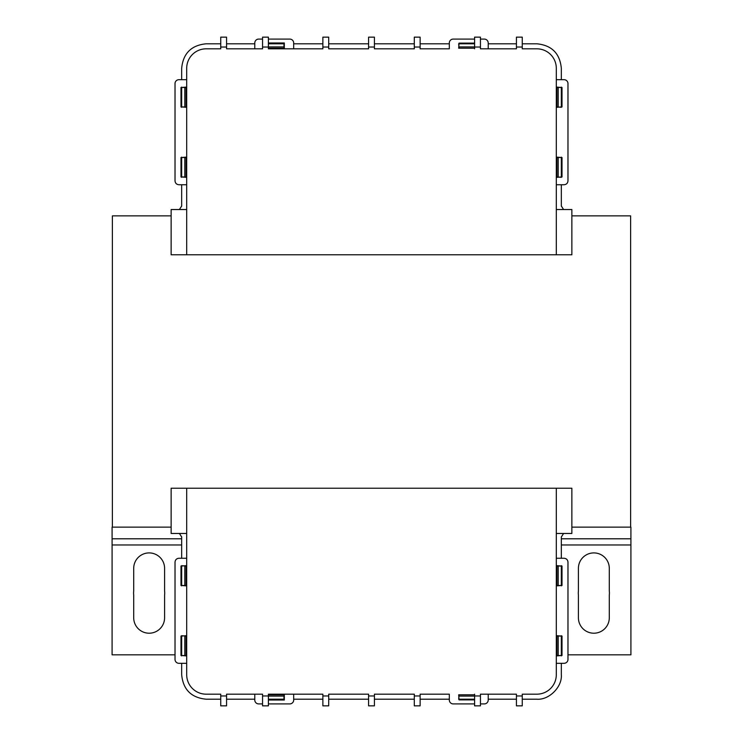 <?xml version="1.0" encoding="UTF-8"?>
<svg xmlns="http://www.w3.org/2000/svg" width="743" height="743" viewBox="0 0 743 743"><rect width="100%" height="100%" fill="white"/><g stroke="black" fill="none" stroke-linecap="round" stroke-linejoin="round"><path stroke-width="1.11" d="M593.852 552.913A15.445 15.445 0 0 1 609.297 568.358L609.297 591.122A15.566 15.566 0 0 1 609.297 595.004L609.297 617.767A15.445 15.445 0 0 1 593.852 633.212A15.445 15.445 0 0 1 578.407 617.767L578.407 595.004A15.566 15.566 0 0 1 578.407 591.122L578.407 568.358A15.445 15.445 0 0 1 593.852 552.913M149.148 552.913A15.445 15.445 0 0 1 164.593 568.358L164.593 591.122A15.566 15.566 0 0 1 164.593 595.004L164.593 617.767A15.445 15.445 0 0 1 149.148 633.212A15.445 15.445 0 0 1 133.703 617.767L133.703 595.004A15.566 15.566 0 0 1 133.703 591.122L133.703 568.358A15.445 15.445 0 0 1 149.148 552.913M567.977 654.824L630.909 654.824L630.909 527.131L571.869 527.131M171.131 527.131L112.091 527.131L112.091 654.824L175.023 654.824M630.909 538.796L561.327 538.796M181.673 538.796L112.091 538.796M571.869 215.869L630.621 215.869L630.621 527.131M112.379 527.131L112.379 215.869L171.131 215.869M262.558 703.909L258.666 703.909A3.891 3.891 0 0 1 254.784 700.017L254.784 694.176L262.558 694.176L226.569 694.176L226.569 705.85L220.736 705.85L220.736 694.176L206.145 694.176A19.457 19.457 0 0 1 186.697 674.728L186.697 488.216L556.303 488.216L556.303 674.728A19.457 19.457 0 0 1 536.855 694.176L522.264 694.176L522.264 705.85L516.431 705.85L516.431 694.176L480.442 694.176L488.216 694.176L488.216 700.017A3.891 3.891 0 0 1 484.334 703.909L480.442 703.909M474.601 703.909L453.202 703.909A3.891 3.891 0 0 1 449.311 700.017L449.311 694.176L420.129 694.176L420.129 705.85L414.297 705.85L414.297 694.176L374.416 694.176L374.416 705.85L368.584 705.85L368.584 694.176L328.703 694.176L328.703 705.85L322.871 705.85L322.871 694.176L268.399 694.176L293.689 694.176L293.689 700.017A3.891 3.891 0 0 1 289.798 703.909L268.399 703.909M186.697 488.216L171.131 488.216L171.131 533.465L186.697 533.465M556.303 533.465L571.869 533.465L571.869 488.216L556.303 488.216M268.399 694.176L268.399 705.85L262.558 705.85L262.558 694.176M480.442 694.176L480.442 705.85L474.601 705.85L474.601 694.176M186.697 663.304L178.914 663.304A3.891 3.891 0 0 1 175.023 659.413L175.023 562.145C175.264 559.795 176.565 558.495 178.914 558.253L186.697 558.253M181.468 636.064L186.075 635.711L186.075 655.874L181.468 655.521M181.468 566.036L186.075 565.674L186.075 585.846L181.468 585.484M268.399 694.798L284.318 694.798L284.318 700.017L268.399 700.017M459.044 699.404L458.682 694.798L474.601 694.798M561.532 655.521L556.925 655.874L556.925 635.711L561.532 636.064M556.303 558.253L564.086 558.253C566.435 558.495 567.736 559.795 567.977 562.145L567.977 659.413A3.891 3.891 0 0 1 564.086 663.304L556.303 663.304M561.532 585.484L556.925 585.846L556.925 565.674L561.532 566.036M561.327 663.304L561.327 674.728C562.377 686.885 549.012 700.25 536.855 699.2L522.264 699.2M516.431 699.2L488.216 699.2M561.327 635.711L561.327 655.874M561.327 565.674L561.327 585.846M561.327 536.855L561.327 558.253M561.42 536.855L563.593 533.465M179.407 533.465L181.58 536.855M186.075 566.036L181.673 565.674M181.673 558.253L181.673 536.855M186.075 636.064L181.673 635.711M181.673 585.846L180.995 585.484L180.995 566.036L181.673 566.036L181.673 585.484L184.793 585.484L184.793 566.036M220.736 699.2L206.145 699.2C191.285 697.742 183.122 689.588 181.673 674.728L181.673 663.304M181.673 655.874L180.995 655.521L180.995 636.064L181.673 636.064L181.673 655.521L184.793 655.521L184.793 636.064M254.784 699.2L226.569 699.2M459.044 694.798L458.682 699.2M449.311 699.2L420.129 699.2M414.297 699.2L374.416 699.2M368.584 699.2L328.703 699.2M322.871 699.2L293.689 699.2M284.318 699.2L283.956 699.878L268.399 699.878M186.075 585.484L184.793 585.484M558.207 585.484L562.005 585.484L562.005 566.036L558.207 566.036L558.207 585.484L556.925 585.484M558.207 566.036L556.925 566.036M558.207 655.521L562.005 655.521L562.005 636.064L558.207 636.064L558.207 655.521L556.925 655.521M558.207 636.064L556.925 636.064M186.075 655.521L184.793 655.521M268.399 699.2L283.956 699.2L283.956 696.08L268.399 696.08M283.956 694.798L283.956 696.08M474.601 699.878L459.044 699.878L459.044 699.2L474.601 699.2M459.044 696.08L474.601 696.08M262.558 39.091L258.666 39.091A3.891 3.891 0 0 0 254.784 42.983L254.784 48.824L262.558 48.824L226.569 48.824L226.569 37.15L220.736 37.15L220.736 48.824L206.145 48.824A19.457 19.457 0 0 0 186.697 68.272L186.697 254.784L556.303 254.784L556.303 68.272A19.457 19.457 0 0 0 536.855 48.824L522.264 48.824L522.264 37.15L516.431 37.15L516.431 48.824L480.442 48.824L488.216 48.824L488.216 42.983A3.891 3.891 0 0 0 484.334 39.091L480.442 39.091M556.303 209.535L571.869 209.535L571.869 254.784L556.303 254.784M474.601 39.091L453.202 39.091A3.891 3.891 0 0 0 449.311 42.983L449.311 48.824L420.129 48.824L420.129 37.15L414.297 37.15L414.297 48.824L374.416 48.824L374.416 37.15L368.584 37.15L368.584 48.824L328.703 48.824L328.703 37.15L322.871 37.15L322.871 48.824L268.399 48.824L293.689 48.824L293.689 42.983A3.891 3.891 0 0 0 289.798 39.091L268.399 39.091M186.697 254.784L171.131 254.784L171.131 209.535L186.697 209.535M480.442 48.824L480.442 37.15L474.601 37.15L474.601 48.824M268.399 48.824L268.399 37.15L262.558 37.15L262.558 48.824M186.697 79.696L178.914 79.696A3.891 3.891 0 0 0 175.023 83.587L175.023 180.855C175.264 183.205 176.565 184.505 178.914 184.747L186.697 184.747M181.468 106.936L186.075 107.289L186.075 87.126L181.468 87.479M181.468 176.964L186.075 177.326L186.075 157.154L181.468 157.516M268.399 48.202L284.318 48.202L284.318 42.983L268.399 42.983M459.044 43.596L458.682 48.202L474.601 48.202M561.532 87.479L556.925 87.126L556.925 107.289L561.532 106.936M556.303 184.747L564.086 184.747C566.435 184.505 567.736 183.205 567.977 180.855L567.977 83.587A3.891 3.891 0 0 0 564.086 79.696L556.303 79.696M561.532 157.516L556.925 157.154L556.925 177.326L561.532 176.964M459.044 48.202L458.682 43.8M449.311 43.8L420.129 43.8M414.297 43.8L374.416 43.8M368.584 43.8L328.703 43.8M322.871 43.8L293.689 43.8M284.318 43.8L283.956 43.122L268.399 43.122M254.784 43.8L226.569 43.8M220.736 43.8L206.145 43.8C191.285 45.249 183.122 53.412 181.673 68.272L181.673 79.696M181.673 87.126L180.995 87.479L180.995 106.936L181.673 107.289M181.673 157.154L180.995 157.516L180.995 176.964L181.673 177.326M181.673 184.747L181.673 206.145M179.407 209.535L181.58 206.145M561.42 206.145L563.593 209.535M561.327 206.145L561.327 184.747M561.327 177.326L556.925 176.964M558.207 176.964L558.207 157.516L562.005 157.516L562.005 176.964L561.327 176.964L561.327 157.154M561.327 107.289L556.925 106.936M558.207 106.936L558.207 87.479L562.005 87.479L562.005 106.936L561.327 106.936L561.327 87.126M561.327 79.696L561.327 68.272C559.878 53.412 551.715 45.258 536.855 43.8L522.264 43.8M516.431 43.8L488.216 43.8M181.673 176.964L181.673 157.516L184.793 157.516L184.793 176.964L181.673 176.964M186.075 157.516L184.793 157.516M186.075 176.964L184.793 176.964M558.207 157.516L556.925 157.516M558.207 87.479L556.925 87.479M181.673 106.936L181.673 87.479L184.793 87.479L184.793 106.936L181.673 106.936M186.075 87.479L184.793 87.479M186.075 106.936L184.793 106.936M268.399 43.8L283.956 43.8L283.956 46.92L268.399 46.92M283.956 48.202L283.956 46.92M474.601 43.8L459.044 43.8L459.044 43.122L474.601 43.122M459.044 46.92L474.601 46.92M630.909 544.972L561.327 544.972M181.673 544.972L112.091 544.972M516.431 695.968L522.264 695.968M220.736 695.968L226.569 695.968M262.558 695.968L268.399 695.968M322.871 695.968L328.703 695.968M368.584 695.968L374.416 695.968M414.297 695.968L420.129 695.968M474.601 695.968L480.442 695.968M474.601 47.032L480.442 47.032M414.297 47.032L420.129 47.032M368.584 47.032L374.416 47.032M322.871 47.032L328.703 47.032M262.558 47.032L268.399 47.032M220.736 47.032L226.569 47.032M516.431 47.032L522.264 47.032"/></g></svg>
